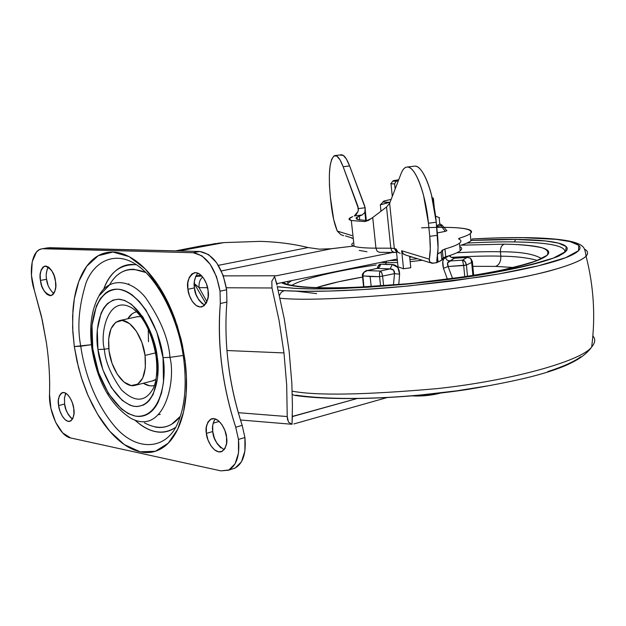 <?xml version="1.0" encoding="UTF-8"?>
<svg xmlns="http://www.w3.org/2000/svg" width="626" height="626" viewBox="0 0 626 626"><rect width="100%" height="100%" fill="white"/><g stroke="black" fill="none" stroke-linecap="round" stroke-linejoin="round"><path stroke-width="0.94" d="M391.571 183.199C389.896 183.731 390.906 183.958 394.607 183.872L395.139 189.036L394.607 183.872C391.101 183.958 390.006 183.754 391.328 183.269M396.094 181.188C393.011 181.266 392.166 181.094 393.558 180.648L398.731 179.701L392.893 180.953L396.094 181.188L394.607 183.872L396.094 181.188L398.199 181.094M418.058 395.405L423.661 394.881L419.741 395.421M417.378 396.039L425.954 395.616L440.54 393.073M391.148 199.389L384.129 200.977L383.644 202.01L389.403 202.292C383.644 202.355 381.837 201.932 383.973 201.04L391.148 199.389M432.151 197.573L433.372 198.317L434.334 208.082L433.372 198.317L432.151 197.581M383.973 201.04L380.311 204.819L390.029 202.3M380.311 204.819L380.984 211.228L380.311 204.819L389.403 202.292M436.604 225.767L440.211 223.951L439.718 223.451M436.627 225.963L437.386 225.524M145.044 355.411C146.609 372.47 143.119 382.494 134.567 385.483C124.386 388.073 111.42 370.224 109.034 350.904C107.32 333.728 110.872 323.603 119.699 320.535C129.613 318.118 142.705 335.849 145.044 355.411L155.53 352.892L145.044 355.411L141.922 342.555L136.46 331.365L129.543 323.595L122.266 320.434L115.763 322.273L111.005 328.736L108.658 338.783L109.034 350.904L112.046 363.315L117.273 374.231L123.964 382.04L131.147 385.553L137.751 384.161L142.751 377.979L145.326 367.877L145.044 355.411M183.77 359.582L185.046 360.42L182.229 344.19L177.275 325.786L169.599 305.926L158.808 286.129L145.029 268.765L129.175 256.66L112.946 252.075L98.298 255.682L86.724 266.269L78.813 281.434L74.345 298.649L72.608 315.927L72.827 332.085L74.314 346.554L78.547 367.783L82.389 380.749L87.084 393.308L92.484 405.038L98.611 415.946C104.667 425.743 111.271 433.763 118.439 440.008C125.615 446.252 132.861 450.188 140.185 451.815C147.517 453.427 154.379 452.465 160.765 448.936C167.15 445.376 172.518 439.366 176.868 430.907C181.219 422.409 184.122 412.041 185.586 399.811C187.025 387.549 186.845 374.418 185.046 360.42L181.204 339.683L175.124 319.479C170.311 306.216 164.458 294.463 157.556 284.227C150.647 274.024 143.307 266.16 135.545 260.619C127.79 255.111 120.255 252.27 112.946 252.075C105.645 251.91 99.111 254.258 93.337 259.117C87.577 263.992 82.945 270.878 79.447 279.783C75.957 288.688 73.782 298.899 72.921 310.433L72.616 328.102L74.314 346.554L91.412 344.699L80.754 346.217C83.602 366.609 92.452 399.607 113.963 425.461C135.639 452.05 166.14 450.485 177.541 423.567C166.14 450.485 135.639 452.05 113.963 425.461C92.452 399.607 83.602 366.609 80.754 346.217L74.314 346.554L76.959 361.124L81.38 377.635L88.078 395.648L97.507 414.13L109.769 431.267L124.402 444.648L140.185 451.815L155.365 451.276L168.214 443.2L177.651 429.319L183.481 412.135L186.141 393.95L186.407 376.406L185.046 360.42L183.77 359.582L184.521 359.089C181.978 334.605 167.478 286.88 137.337 265.33C158.065 279.212 178.879 319.518 183.77 359.574M128.846 283.797L128.299 284.094M215.227 418.896C212.738 423.106 211.917 427.315 212.762 431.533L206.4 433.403C205.14 427.48 206.807 422.636 211.392 418.888C219.343 416.235 226.722 431.666 226.534 437.198L224.945 430.641L222.05 424.811L218.294 420.602L214.264 418.661L210.586 419.256L207.809 422.276L206.345 427.245L206.4 433.403L207.957 439.843L210.79 445.595L214.483 449.812L218.482 451.847L222.183 451.362L225.031 448.419L226.557 443.443L226.534 437.198C227.739 443.059 226.119 447.864 221.667 451.604C213.654 454.46 206.197 438.881 206.4 433.403L212.762 431.533L214.311 437.95L217.144 443.678L220.837 447.872M197.839 273.124C194.545 277.983 193.418 282.913 194.451 287.905L187.917 289.267C186.47 282.318 188.543 276.833 194.146 272.811C202.026 271.214 208.012 285.018 208.059 290.472L206.447 283.797L203.52 278.061L199.741 274.149L195.711 272.662L192.033 273.797L189.271 277.357L187.831 282.788L187.917 289.267L189.506 295.824L192.362 301.489L196.063 305.418L200.07 306.998L203.779 305.989L206.603 302.499L208.114 297.045L208.059 290.472C209.452 297.358 207.425 302.812 201.971 306.826C194.013 308.626 187.956 294.682 187.917 289.267L194.451 287.905L196.032 294.439L198.888 300.081L202.597 303.986M65.871 393.253L64.462 397.901L64.611 404.036L58.617 405.57C57.428 400.084 58.672 395.765 62.342 392.627C68.218 391.078 73.625 403.747 73.727 408.418L72.35 402.745L70.01 397.729L67.084 394.145L64.032 392.541L61.309 393.136L59.329 395.828L58.39 400.194L58.617 405.57L59.979 411.157L62.271 416.118L65.151 419.71L68.195 421.384L70.941 420.875L72.96 418.238L73.946 413.864L73.727 408.418C74.885 413.88 73.665 418.168 70.073 421.29C64.157 422.949 58.719 410.202 58.617 405.57L64.611 404.036L65.965 409.607L68.257 414.545L71.145 418.121M48.312 266.911C46.301 271.121 45.721 275.244 46.574 279.282L40.44 280.432C39.109 274.204 40.58 269.415 44.845 266.066C51.175 268.358 54.72 273.445 55.487 281.332L54.079 275.565L51.731 270.62L48.805 267.263L45.753 265.995L43.045 266.997L41.097 270.103L40.181 274.814L40.44 280.432L41.817 286.105L44.125 290.996L47.013 294.369L50.041 295.707L52.772 294.791L54.767 291.747L55.722 287.021L55.487 281.332C56.778 287.53 55.331 292.287 51.144 295.628C44.775 293.391 41.206 288.328 40.44 280.432L46.574 279.282L47.952 284.932M137.008 316.772L140.772 316.568L136.883 316.795M80.754 346.217C77.053 327.265 78.829 306.114 86.075 282.764C94.385 260.964 115.802 250.157 137.337 265.33C115.802 250.157 94.385 260.964 86.075 282.764C78.829 306.114 77.053 327.265 80.754 346.217M136.468 264.751C120.638 263.937 109.691 272.146 103.619 289.376L104.425 287.311C107.492 279.861 111.514 274.133 116.483 270.119C121.46 266.113 127.062 264.219 133.283 264.43M169.951 357.352C176.344 382.126 163.417 437.034 129.934 417.761C163.417 437.034 176.344 382.126 169.951 357.352L163.034 357.665C167.064 377.971 160.984 419.357 135.31 416.087C109.527 409.396 94.369 367.259 92.797 348.87L91.85 348.244L92.797 348.87L98.595 372.673L108.572 393.684L121.405 408.942L128.346 413.653L135.31 416.087C139.966 416.955 144.293 416.18 148.276 413.778C152.259 411.36 155.577 407.432 158.237 401.994L161.539 392.979L163.488 382.283L163.034 357.665L156.852 332.179L145.968 310.105L139.332 301.505L132.266 295.034C127.407 291.442 122.657 289.494 118.009 289.204C113.369 288.922 109.174 290.253 105.434 293.195L100.371 298.61L96.373 306.036L91.999 325.567L92.797 348.87C89.158 330.356 92.781 289.705 118.009 289.204C144.129 292.506 161.805 337.852 163.034 357.665L169.951 357.352C168.66 339.089 160.467 319.096 145.373 297.366C129.465 277.78 107.805 278.179 98.963 295.871C107.805 278.179 129.465 277.78 145.373 297.366C160.467 319.096 168.66 339.089 169.951 357.352L183.183 355.482L169.951 357.352M144.41 422.84C158.965 430.531 170.945 428.34 180.351 416.282M153.433 388.143C145.623 402.221 134.981 402.8 121.491 389.873C110.943 375.052 105.231 361.499 104.346 349.206L97.946 349.511C99.252 365.115 112.195 400.883 133.98 406.321C155.616 408.833 160.577 373.941 157.196 356.937L156.023 356.163L156.719 355.709C155.389 343.564 148.331 319.996 133.283 308.845C144.504 318.047 152.087 333.822 156.03 356.155L157.196 356.937C156.14 340.317 141.398 302.264 119.378 299.244C98.055 299.416 94.847 333.783 97.946 349.511L104.346 349.206C99.612 333.071 108.58 292.311 133.283 308.845C108.58 292.311 99.612 333.071 104.346 349.206L108.752 348.596L104.346 349.206C105.231 361.499 110.943 375.052 121.491 389.873C134.981 402.8 145.623 402.221 153.433 388.143C156.703 380.295 157.588 369.794 156.093 356.632M136.687 311.826C132.939 312.671 129.989 314.988 127.829 318.767L132.102 313.845M47.545 247.88L41.324 248.952C31.746 250.643 28.311 272.138 34.36 290.339L41.472 316.459L46.457 343.071C49.039 360.967 50.057 377.979 49.517 394.09C50.072 377.987 49.047 360.975 46.457 343.071L42.318 320.23L34.36 290.339L31.472 275.51L32.2 261.778L36.41 252.129L39.102 249.813L41.621 248.882L49.462 247.7L199.78 251.48L193.176 252.724C206.76 255.338 215.712 268.163 220.023 291.192L226.628 289.783C222.34 266.84 213.396 254.07 199.78 251.48L193.176 252.724L43.264 248.765L193.176 252.724L201.901 255.807L210.117 264.203L216.51 276.653L220.023 291.192L220.313 303.508C218.615 323.478 219.092 343.987 221.745 365.028C224.39 386.062 229.053 406.798 235.744 427.237L238.483 439.444L244.907 437.504L242.176 425.336L235.744 427.237L238.483 439.444L238.506 453.021L235.118 463.741L228.913 469.985L220.9 470.869L150.029 455.345L220.9 470.869L228.435 470.204C236.597 465.736 239.946 455.478 238.483 439.444L244.907 437.504L244.907 451.033L241.495 461.722L235.266 467.958L232.692 468.882M70.589 437.934L150.029 455.345L70.589 437.934L62.678 432.902L55.62 422.253L50.902 408.324L49.517 394.09C48.562 412.291 59.908 436.142 70.589 437.934M228.24 363.362C230.861 384.325 235.501 404.983 242.176 425.336L244.907 437.504C246.347 453.482 242.974 463.702 234.789 468.178M47.513 247.888L199.78 251.48L208.521 254.539L216.745 262.897L223.122 275.299L226.628 289.783L226.894 302.053C223.662 342.704 228.748 383.801 242.176 425.336L235.744 427.237C222.285 385.538 217.144 344.292 220.313 303.508L226.894 302.053L226.628 289.783L220.023 291.192L220.313 303.508L226.894 302.053M214.186 420.437L212.715 425.39L212.762 431.533C213.114 438.677 216.909 444.742 224.155 449.718M195.836 276.035L194.381 281.45L194.451 287.905C194.756 294.619 198.199 300.37 204.765 305.152M65.339 394.317L64.384 398.676M64.603 404.005L64.611 404.036C64.994 409.451 67.631 414.475 72.514 419.13M47.247 268.977L46.324 273.679M154.419 385.459C150.874 386.445 147.173 385.71 143.315 383.245L149.567 385.757M135.521 385.24L153.339 380.686L155.897 379.395L152.188 380.976M157.196 356.937L157.611 377.619L153.237 394.247L149.489 400.202L146.961 402.753L143.44 405.069L137.274 406.579L133.142 406.157L129.778 405.085L122.219 400.374L111.334 387.502L102.86 369.7L97.946 349.511L97.288 329.769L101.036 313.266L103.9 307.812L107.422 303.618L113.024 300.097L118.541 299.205L124.464 300.37L131.382 304.252L142.892 316.991L152.008 335.544L157.196 356.937M145.772 272.513C130.091 266.16 118.071 270.174 109.714 284.564M175.499 427.456C162.979 435.469 149.504 433.059 135.075 420.226L137.188 422.088C143.315 427.253 149.497 430.453 155.733 431.697C161.97 432.926 167.799 432.003 173.206 428.927M180.343 416.313L171.563 424.318C166.469 427.245 160.984 428.145 155.099 427.01M118.079 274.587C122.782 270.831 128.072 269.07 133.933 269.305L145.748 272.49M46.574 279.282C46.95 284.423 49.352 289.212 53.805 293.641M130.904 451.15L150.029 455.345M160.272 414.357L158.808 414.631M393.464 285.002L394.505 273.648L379.591 276.669L380.569 285.972L379.591 276.669L370.115 276.543L371.187 286.559L370.115 276.543L362.431 275.8L363.902 286.951L362.798 274.524M380.827 262.364L385.921 262.709L386.445 261.214L385.921 262.709L380.827 262.364M513.179 267.505L495.612 266.386C499.196 264.954 500.933 261.551 500.831 256.175C515.441 256.277 527.648 257.709 537.452 260.463C527.648 257.709 515.441 256.277 500.831 256.175L500.432 251.777C520.284 251.691 534.025 253.976 541.654 258.648C534.025 253.976 520.284 251.691 500.432 251.777C500.338 247.716 501.637 245.181 504.329 244.171L461.229 245.165M504.329 244.171C518.516 244.296 530.934 245.455 541.592 247.653C547.265 249.492 549.096 252.028 547.093 255.267L536.005 261.011L513.586 267.552C474.156 276.747 414.842 284.008 373.691 286.497C344.19 288.116 323.619 288.148 310.026 287.483C297.921 286.833 289.314 285.636 284.204 283.899L281.395 282.717C287.592 285.378 297.131 286.966 310.026 287.483L311.083 287.373L310.026 287.483C322.21 288.132 337.054 288.116 354.566 287.451L410.539 283.555L467.215 276.442C485.197 273.632 500.651 270.667 513.586 267.552C526.435 264.446 535.809 261.465 541.701 258.624C547.531 255.791 549.738 253.311 548.321 251.175C546.881 249.046 542.296 247.395 534.557 246.206C526.826 245.024 516.755 244.351 504.329 244.171C501.637 245.181 500.338 247.716 500.432 251.777L500.831 256.175C489.368 255.791 472.841 256.183 451.252 257.356C472.841 256.183 489.368 255.791 500.831 256.175C500.933 261.551 499.196 264.954 495.612 266.386L513.187 267.505M286.982 284.705L288.336 282.936L291.669 280.612L288.336 282.936L286.982 284.705M457.011 252.708C475.572 251.793 490.041 251.488 500.432 251.777C490.041 251.488 475.572 251.793 457.011 252.708M294.963 288.32L277.302 286.786L294.596 288.359L312.202 288.883L336.17 288.649L367.407 287.24L405.679 284.259L448.654 279.439L491.551 272.952L528.172 265.479L553.478 258.037L565.638 251.566L566.201 246.581L558.462 243.131L545.849 240.994L515.668 239.422C504.595 239.234 489.845 239.57 471.417 240.423L515.668 239.422L514.392 241.933L515.668 239.422C529.784 239.57 541.318 240.282 550.27 241.558C559.237 242.841 564.675 244.656 566.577 247.012C568.463 249.375 566.201 252.153 559.793 255.345C553.314 258.554 542.773 261.926 528.172 265.479C513.476 269.039 495.792 272.435 475.118 275.667L409.842 283.86L345.435 288.343C325.34 289.102 308.399 289.102 294.596 288.359L295.112 288.328M468.193 242.99L466.973 243.052C486.958 242.074 502.764 241.699 514.392 241.933C536.615 242.246 567.109 244.109 564.715 252.395M279.399 295.464L281.27 292.303L284.087 290.683L278.171 290.292L284.087 290.683L281.27 292.303L279.399 295.464M472.215 238.999C493.711 237.927 510.785 237.497 523.453 237.7L556.224 239.343L570.083 241.613L578.76 245.306L578.526 250.674L565.701 257.685L538.477 265.776L498.719 273.945L451.941 281.043L404.991 286.301L363.205 289.556L329.166 291.067L303.125 291.293L284.087 290.683C298.978 291.528 317.366 291.544 339.253 290.738C361.233 289.908 384.669 288.289 409.545 285.871L480.815 276.911C503.359 273.374 522.577 269.665 538.477 265.776C554.26 261.911 565.575 258.233 572.422 254.759C579.183 251.308 581.444 248.303 579.207 245.768C576.945 243.24 570.896 241.3 561.068 239.938C551.263 238.584 538.72 237.841 523.453 237.7C508.218 237.559 491.363 237.982 472.888 238.96L472.215 238.999M491.003 385.342L456.722 390.835L420.711 394.975C396.141 397.26 372.955 398.41 351.163 398.433C329.464 398.426 311.185 397.361 296.325 395.233L294.682 395.413L292.264 394.521L294.682 395.413M411.955 257.028L409.701 257.223L411.955 257.028M377.243 268.343L377.799 266.754L380.749 264.149L385.788 264.485L385.921 262.709L385.788 264.485L392.306 264.508L397.784 267.419L399.615 274.172L398.817 283.961M443.411 279.744L447.261 278.789L447.637 279.188M316.459 287.608L338.517 281.786L362.571 277.075C343.697 280.338 328.329 283.844 316.466 287.616M472.826 266.332L495.612 266.386L472.826 266.332M422.362 260.275L410.155 261.66L422.362 260.275M397.604 262.552L385.921 262.709L397.604 262.552M454.327 258.194L447.606 262.92L448.122 266.504L466.433 265.088L471.66 262.427L472.356 261.402L473.679 275.315L472.356 261.371L471.66 262.427L466.433 265.088L467.505 276.309L466.433 265.088C465.728 261.903 464.414 260.267 462.489 260.173L449.703 260.995L462.489 260.173L467.098 257.396L454.46 258.217L449.703 260.995L447.003 260.072L445.258 257.529C442.629 258.921 442.034 262.521 443.466 268.319L448.122 266.504L452.567 278.515L448.122 266.504L443.466 268.319L447.261 278.789L443.466 268.319L442.77 261.472L443.732 258.859L448.998 255.815M417.503 258.757L409.944 259.555L417.503 258.757M397.377 260.416L389.591 260.572L397.377 260.416M547.695 371.617C563.181 366.609 574.245 361.64 580.889 356.718M592.869 335.919C595.678 339.026 595.279 342.719 591.672 346.984C581.131 361.358 509.063 381.007 436.705 388.66C364.762 394.951 316.584 395.788 292.17 391.164C316.584 395.788 364.762 394.951 436.705 388.66C509.063 381.007 581.131 361.358 591.672 346.984C595.279 342.719 595.678 339.026 592.869 335.919M584.778 249.281C588.002 251.12 588.44 253.428 586.077 256.206C581.452 260.682 568.525 265.807 547.28 271.574C517.006 279.18 473.045 286.45 430.618 291.301C354.778 298.485 304.588 300.801 280.033 298.226C304.588 300.801 354.778 298.485 430.618 291.301C463.31 287.514 493.984 282.811 522.647 277.193C558.494 269.704 580.325 261.989 586.077 256.206C588.44 253.428 588.002 251.12 584.778 249.281M514.392 241.933C528.289 242.098 539.635 242.833 548.423 244.117M316.631 293.61L296.121 291.168M376.163 264.994C336.592 270.542 301.028 279.165 291.426 285.628C301.028 279.165 336.592 270.542 376.163 264.994M363.964 272.318L367.352 270.589L380.318 271.066L390.092 268.89L377.102 268.437L366.593 270.682C367.525 269.642 361.452 272.999 362.431 275.8M393.457 285.002L394.505 273.648L393.566 270.08L390.092 268.89L380.318 271.066L381.704 272.717L382.635 276.332L383.628 285.753L382.635 276.332C382.071 273.077 381.297 271.324 380.318 271.066L367.352 270.589L363.933 272.357L362.72 275.972L379.591 276.669L379.583 272.959L380.318 271.066C379.614 271.512 379.372 273.382 379.591 276.669L394.505 273.648L399.615 274.172L398.762 284.564M449.092 255.737L445.258 257.529L447.003 260.072L449.703 260.995C447.441 261.801 446.917 263.632 448.122 266.504L463.694 265.518L464.766 276.731L463.694 265.518L462.489 260.173L463.694 265.518L466.433 265.088L465.048 261.605L462.489 260.173L467.098 257.396L470.494 258.186L467.27 257.356M472.356 261.402L470.572 258.233L467.098 257.396L454.46 258.217L451.182 257.317L454.46 258.217L467.943 257.356M449.718 255.533L451.197 257.325L449.718 255.533M454.233 258.233L451.182 257.317L449.296 255.674M449.75 255.525L450.031 256.59M367.196 270.596L376.805 268.437L366.711 270.659M377.251 268.335C378.088 265.455 379.254 264.055 380.749 264.149L379.559 266.989L376.977 268.413M380.749 264.149L392.306 264.508C396.923 264.954 399.365 268.171 399.615 274.172L394.505 273.648C394.748 270.557 393.277 268.977 390.092 268.89L392.306 264.508L390.092 268.89L377.102 268.437L379.559 266.989L380.749 264.149M441.651 224.851L442.089 225.157L440.923 225.712L445.305 231.377L446.847 230.689L446.581 230.204L446.894 230.642L445.305 231.377L440.923 225.712L436.682 226.573L442.05 225.219M440.117 224.202L442.089 225.157L446.847 230.689M437.308 232.919L445.305 231.377L437.308 232.919M359.324 216.064L359.747 219.945L359.324 216.064L356.131 218.098L358.252 219.632C355.897 219.022 355.482 218.2 357.008 217.183L362.219 214.945L364.856 212.417L365.725 220.524L364.856 212.417L362.219 214.945L354.347 215.947L358.119 211.22L358.401 208.599L358.119 211.22L356.405 214.319L354.347 215.947L362.219 214.945L359.324 216.064M372.713 217.519L368.581 220.321L364.942 221.549L351.319 220.524L354.105 246.3C357.751 247.489 365.028 248.115 375.952 248.162L372.713 217.519L375.952 248.162L390.82 248.201L386.532 207.003L372.713 217.519L386.532 207.003L389.638 203.317L394.317 248.499L396.203 249.07L398.042 266.856L403.527 268.765L401.673 250.736L429.334 259.18L430.289 248.874L429.741 236.323L437.543 235.282L436.252 222.222L428.442 223.247L429.741 236.323L428.442 223.247L423.591 195.555C421.321 186.892 418.755 180.014 415.891 174.928C413.027 169.881 410.273 167.252 407.636 167.056C405.006 166.884 402.831 169.036 401.117 173.512L389.638 203.317L394.317 248.499L390.82 248.201L386.532 207.003L389.638 203.317L401.117 173.512C402.784 169.216 404.873 167.064 407.393 167.048C415.218 166.344 425.688 193.575 428.442 223.247L436.252 222.222L438.067 247.951L437.026 258.303C438.231 252.168 438.403 244.492 437.543 235.282L429.741 236.323C430.602 245.431 430.469 253.053 429.334 259.18L429.804 262.145L433.114 263.225L437.058 262.513L437.026 258.303L436.87 262.701L431.885 263.256L429.804 262.145M359.222 250.416L366.961 251.746M438.028 261.997L437.433 255.987L438.028 261.997C441.416 260.619 443.02 259.391 442.825 258.319L441.854 259.97L437.058 262.513L436.776 259.712M444.515 227.34L447.527 227.387C455.931 227.543 462.238 228.075 466.44 228.975C470.642 229.875 472.239 231.104 471.245 232.661C470.22 234.218 466.472 235.994 459.993 237.99L458.803 239.038C461.432 240.188 461.605 241.613 459.32 243.326C457.011 245.048 452.222 246.934 444.969 248.991L445.728 256.762C452.974 254.641 457.747 252.693 460.047 250.909C462.246 249.195 462.16 247.747 459.781 246.558M471.214 240.611C469.602 242.043 466.096 243.616 460.697 245.337L460.697 245.337C467.168 243.279 470.908 241.433 471.926 239.813M345.482 235.908L352.227 238.013M442.073 250.627L444.969 248.991L442.058 250.494C442.238 251.472 440.782 252.591 437.699 253.851L441.08 252.075L441.854 259.97M331.232 204.937L330.371 197.112L333.705 219.648L337.297 231.104L351.961 235.579L337.297 231.104C334.527 224.538 332.508 215.814 331.232 204.937M397.972 252.38L396.203 249.07L398.042 266.856L403.527 268.765L410.781 267.756L409.607 256.292L410.781 267.756L403.527 268.765L401.673 250.736L403.457 254.093L405.859 255.118M414.209 166.187L415.241 166.14C417.925 166.336 420.719 168.95 423.614 173.989C426.517 179.059 429.115 185.922 431.392 194.576L436.252 222.222C433.528 192.589 422.957 165.421 414.999 166.133M340.301 155.178L343.181 155.326L346.366 158.981L349.613 165.937L364.426 205.234L365.154 207.738L365.334 211.126L364.856 212.417L365.154 207.738L358.401 208.599L365.154 207.738L349.613 165.937C346.522 157.948 343.619 154.27 340.927 154.904M358.025 206.705L358.299 210.657L357.806 206.056L343.15 166.704L339.941 159.74L336.796 156.07L333.979 155.921L331.694 159.215L330.113 165.624L329.354 174.568L329.44 185.343L330.371 197.112C328.141 173.285 329.55 159.458 334.581 155.639C337.234 155.013 340.09 158.699 343.15 166.704L349.613 165.937L343.15 166.704L358.401 208.599M442.058 250.494L441.08 252.075M421.556 227.817C457.629 226.401 473.952 228.271 470.533 233.428C468.913 234.805 465.4 236.323 459.993 237.99L458.709 238.537L458.803 239.038C461.354 240.165 461.573 241.558 459.461 243.224C457.183 244.969 452.355 246.887 444.969 248.991L445.728 256.762L443.098 257.849L442.339 250.048M445.728 256.762C453.099 254.602 457.919 252.614 460.188 250.799C462.16 249.187 462.09 247.802 459.969 246.652M352.704 216.58L350.036 217.856C348.377 218.959 348.799 219.843 351.319 220.524L349.089 218.826L352.704 216.58M352.767 243.084C351.131 244.359 351.577 245.431 354.105 246.3L351.319 220.524L364.817 221.565M367.955 220.626L358.252 219.632L367.955 220.626M337.297 231.104L340.834 234.656L343.729 235.689M371.609 218.372L364.645 221.588M351.867 238.303L352.274 238.42M429.287 260.831L429.334 259.18L401.673 250.736L402.98 253.64L405.726 255.087M400.21 253.366L397.494 251.934L396.203 249.07L394.317 248.499L396.516 252.106L394.317 248.499L390.82 248.201L391.97 251.229L394.192 252.403L391.97 251.229L390.82 248.201L375.952 248.162L377.11 251.159L379.333 252.317L377.11 251.159L375.952 248.162C365.028 248.115 357.751 247.489 354.105 246.3C351.609 245.447 351.139 244.383 352.72 243.123M394.67 252.341L394.192 252.403M379.81 252.262L379.333 252.317M202.401 245.674L224.006 242.598L218.638 243.162L178.629 250.948L215.657 243.498M148.268 329.292L148.472 341.71M205.977 303.626L194.232 283.578L205.985 303.618M199.076 287.647L206.956 301.716L199.076 287.647L207.574 287.686L199.076 287.647C198.677 282.991 199.897 279.446 202.73 276.997C199.897 279.446 198.677 282.991 199.076 287.647L194.232 283.515L199.076 287.647M226.909 350.521L283.977 352.931L279.063 320.442L271.997 287.983L226.346 287.764L271.997 287.983L279.063 320.442L283.977 352.931L226.909 350.521M274.618 276.528L276.59 283.993L274.618 276.528L271.817 281.23L271.997 287.983L271.817 281.23L274.618 276.528M292.334 414.717L292.045 424.272L292.42 405.773L291.841 383.3L289.157 351.28L284.282 318.924L277.24 286.52M178.958 250.956L224.006 242.598L178.958 250.956M287.6 420.023L287.224 416.548L238.303 412.69L287.224 416.548L286.692 385.084L283.977 352.931L286.692 385.084L287.224 416.548L288.484 422.112L292.045 424.272L288.484 422.112M308.141 247.56C293.234 243.913 277.232 241.847 260.119 241.37C277.24 241.839 293.242 243.897 308.141 247.56L218.357 265.354L308.141 247.56L319.409 249.164L331.467 248.725L221.33 270.941L331.467 248.725L353.134 246.12L329.362 248.945M292.96 416.407L292.311 416.008L292.96 416.407L356.789 398.621L292.295 416.431M386.798 397.651L293.844 423.951L386.798 397.651M292.193 420.171L292.389 416.572L292.193 420.171M393.48 252.301L276.395 275.761L223.341 275.886L276.395 275.761L393.48 252.301M201.869 276.003L195.648 276.442L201.869 276.011M195.805 276.097L200.907 275.064L195.805 276.097M260.119 241.37L224.006 242.598L260.119 241.37M276.739 283.672L274.978 277.866L276.739 283.672M397.236 259.007L277.318 283.547L397.236 259.007M276.864 285.065L277.318 283.547L276.864 285.065M390.984 183.754L392.291 196.423M392.948 181.063L391.125 183.348M440.649 393.065C431.384 395.436 421.987 396.375 412.471 395.89M439.608 217.809L435.555 216.087M439.217 218.333L439.82 224.484M119.863 320.504L137.845 316.584M177.541 423.567C184.725 407.542 186.83 386.383 183.841 360.091M211.392 418.888L212.128 418.677M194.146 272.811L194.6 272.717M91.905 348.627C97.249 381.148 109.926 404.193 129.934 417.761M234.5 468.303L228.154 470.329M47.748 247.841L42.028 248.819M91.85 348.236C89.033 327.273 91.404 309.815 98.963 295.871L109.417 285.096M538.235 260.15C534.361 261.871 522.765 265.072 503.437 269.728C487.161 273.163 468.42 276.332 447.214 279.243C397.573 285.894 342.289 289.071 311.012 287.373C295.386 286.458 286.121 284.775 283.21 282.342M287.029 281.567L288.336 282.936M559.91 255.283C560.732 256.605 514.275 271.324 456.737 278.327C398.167 286.418 331.616 290.37 294.94 288.32L277.271 286.677M472.215 238.952C491.113 237.935 508.382 237.497 524.025 237.63C542.781 237.81 557.523 238.897 568.259 240.877C574.105 242.019 578.44 243.506 581.272 245.353C583.221 247.067 584.715 246.926 586.077 256.206C593.753 286.223 595.616 316.482 591.672 346.984C577.454 367.673 530.911 378.675 467.81 389.427C404.756 398.965 334.315 401.141 294.752 395.413M362.438 275.909L363.636 286.966M470.697 258.335L471.66 262.427L472.896 275.448M376.922 268.413L377.439 268.366M357.235 219.319L357.008 217.183M459.461 243.217L460.188 250.799M458.709 238.537L458.756 239.015M470.267 233.647L470.948 240.83M365.334 211.126L366.343 220.555M334.957 155.561L341.303 154.825M406.994 167.056L414.42 166.164M430.492 262.818L405.797 255.095M379.372 252.317L396.555 252.481M202.464 245.658L175.624 250.87M219.233 421.423L213.137 423.184M291.34 424.217L240.47 419.991"/></g></svg>
